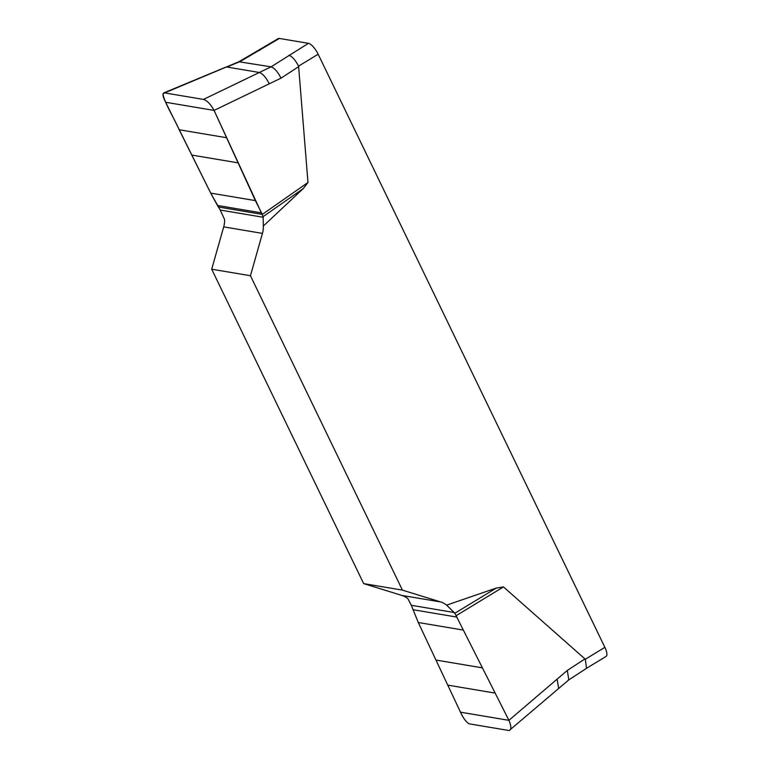 <?xml version="1.0" encoding="UTF-8"?>
<svg xmlns="http://www.w3.org/2000/svg" width="769" height="769" viewBox="0 0 769 769"><rect width="100%" height="100%" fill="white"/><g stroke="black" fill="none" stroke-linecap="round" stroke-linejoin="round"><path stroke-width="1.15" d="M446.616 605.136L454.844 613.249L496.313 588.054L446.616 605.136A21.724 19.677 99.5 0 0 440.618 601.944L402.427 590.131L250.444 275.725L262.45 233.392A21.724 19.677 99.5 0 0 263.344 226.009L303.217 188.616L263.113 216.637L263.344 226.009M496.313 588.054L503.493 586.92L585.315 659.254L604.886 647.354L318.155 54.215A11.583 3.864 -121.3 0 0 308.436 43.333L279.378 38.45A11.583 3.864 -121.3 0 0 278.224 38.623L238.861 61.76L164.624 92.895L203.458 99.422L259.345 72.478C262.71 73.651 266.007 77.429 269.265 83.802L214.07 110.409L255.385 200.622L262.325 214.388L307.984 182.493L303.217 188.616M318.155 54.215L298.583 66.124L307.984 182.493M163.662 92.962L164.037 92.866C162.249 93.53 162.778 96.663 165.643 102.258L210.696 193.106L220.232 210.052L224.586 219.501A21.724 19.677 -80.5 0 1 223.702 226.874L211.696 269.208L363.679 583.613L401.87 595.427A21.724 19.677 -80.5 0 1 407.868 598.618L411.309 605.299L418.278 622.506L460.487 712.181C463.169 718.044 466.024 721.918 469.042 723.802L509.155 730.55C511.491 729.55 511.404 726.147 508.915 720.332L567.32 670.424L585.017 658.87M363.679 583.613L402.427 590.131M250.444 275.725L211.696 269.208M454.844 613.249L508.915 720.332L460.487 712.181M503.493 586.92L456.277 615.604M568.743 679.921L509.155 730.55M262.325 214.388L218.281 206.986L210.696 193.106L179.196 129.759C174.082 118.022 163.451 101.008 163.047 93.683L164.624 92.895L203.458 99.422C207.053 100.499 210.591 104.161 214.07 110.409L263.113 216.637M269.265 83.802L281.012 78.159C277.763 71.786 274.456 68.018 271.092 66.845L308.436 43.333M164.037 92.866L164.624 92.895M203.458 99.422L204.15 99.614C207.707 101.172 211.014 104.767 214.07 110.409L165.643 102.258M279.378 38.45L239.986 61.607L226.893 67.018L259.345 72.478L271.092 66.845L238.871 61.751M585.315 659.254L586.526 668.319L606.059 656.438A11.583 3.864 -121.3 0 0 604.886 647.354M298.583 66.124C295.306 59.963 292.066 56.329 288.865 55.233M259.807 50.35L258.711 50.485M557.092 679.19L558.698 688.553M298.708 66.615L281.012 78.159M568.8 679.883L567.32 670.424M223.702 226.874L262.45 233.392M220.232 210.052L263.258 217.281M179.196 129.759L226.499 137.709M191.837 155.078L238.082 162.855M210.696 193.106L255.385 200.622M217.531 205.477L261.633 212.898M440.618 601.944L401.87 595.427M454.325 612.537L411.309 605.299M494.967 693.071L447.673 685.112M482.201 667.828L435.946 660.052M462.967 630.022L418.278 622.506M457.036 617.103L412.924 609.692M163.72 92.943L225.913 67.095M586.526 668.319L568.752 679.921"/></g></svg>

